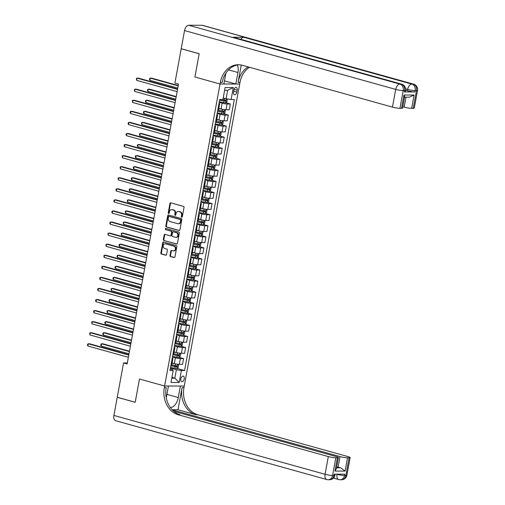 <?xml version="1.0" encoding="UTF-8"?>
<svg xmlns="http://www.w3.org/2000/svg" width="505" height="505" viewBox="0 0 505 505"><rect width="100%" height="100%" fill="white"/><g stroke="black" fill="none" stroke-linecap="round" stroke-linejoin="round"><path stroke-width="0.76" d="M181.731 217.169A0.625 0.505 -90 0 0 182.337 216.695L184.028 207.46A0.89 0.726 -90 0 0 183.485 206.393L170.791 202.858A0.89 0.726 -90 0 0 169.926 203.534L168.234 212.769A0.625 0.505 -90 0 0 169.219 213.041L169.44 211.847A2.853 2.31 -90 0 1 171.7 209.625A2.853 2.31 -90 0 1 172.205 209.695L173.266 209.992A2.853 2.31 -90 0 1 175.008 213.4L174.787 214.593A0.625 0.505 -90 0 0 175.778 214.871L175.999 213.672A2.853 2.31 -90 0 1 178.252 211.45A2.853 2.31 -90 0 1 178.764 211.519L179.818 211.816A2.853 2.31 -90 0 1 181.566 215.225L181.345 216.424A0.625 0.505 -90 0 0 181.731 217.169M184.23 378.939A2.904 1.66 105.6 0 0 183.315 376.143A2.904 1.66 105.6 0 0 180.834 378.939A2.904 1.66 105.6 0 0 181.756 381.736A2.904 1.66 105.6 0 0 184.23 378.939M169.989 255.492A0.89 0.726 -90 0 0 170.532 256.559L174.092 257.55A0.89 0.726 -90 0 0 174.957 256.881L176.838 246.623A0.89 0.726 -90 0 0 176.295 245.556L163.607 242.021A0.89 0.726 -90 0 0 162.743 242.697L160.861 252.948A0.89 0.726 -90 0 0 161.404 254.015L165.703 255.214A0.89 0.726 -90 0 0 166.568 254.545L167.376 250.152A0.89 0.726 -90 0 0 166.827 249.085L164.699 248.492A2.386 1.932 -90 0 1 163.203 245.903A2.386 1.932 -90 0 1 165.122 243.782A2.386 1.932 -90 0 1 165.552 243.839L173.903 246.169A2.386 1.932 -90 0 1 175.399 248.763A2.386 1.932 -90 0 1 173.474 250.878A2.386 1.932 -90 0 1 173.051 250.821L171.656 250.43A0.89 0.726 -90 0 0 170.791 251.105L169.989 255.492L170.52 255.498A0.89 0.726 -90 0 0 171.062 256.559L174.503 257.518M113.909 415.451L325.069 474.29A5.448 3.106 105.6 0 0 326.798 479.542L115.632 420.703A5.448 3.106 -74.4 0 1 113.909 415.451L117.242 397.296L135.195 402.302L139.468 379.009L135.207 402.258L117.248 397.252L123.548 362.937L127.14 363.935L178.499 84.076L174.907 83.079L181.207 48.758L199.166 53.764L194.898 77.013L220.035 84.019L164.314 387.606A22.7 18.407 -90 0 0 178.208 414.75L328.319 456.577A5.448 0.701 10.4 0 0 335.819 457.783L332.568 475.495L333.893 475.495L334.14 474.163L344.763 474.176L344.517 475.502L345.843 475.502L349.094 457.789L347.528 457.789L345.092 471.077L334.948 471.064L336.374 468.798L338.432 457.568A5.448 0.701 10.4 0 0 336.261 456.583L173.726 411.291M166.284 397.908A10.214 5.826 105.6 0 1 166.347 397.53L168.462 386.016L164.611 386.009L139.468 379.009L164.611 386.009L184.262 386.028L239.982 82.435A22.7 18.407 90 0 1 249.489 67.272M179.054 230.52A0.89 0.726 -90 0 0 179.919 229.844L181.8 219.587A0.89 0.726 -90 0 0 181.257 218.52L168.569 214.985A0.89 0.726 -90 0 0 167.704 215.66L165.823 225.918A0.89 0.726 -90 0 0 166.366 226.985L179.376 230.52M179.319 233.108L177.438 243.366A0.89 0.726 -90 0 1 176.573 244.035L163.885 240.5A0.89 0.726 -90 0 1 163.342 239.433L164.144 235.046A0.89 0.726 -90 0 1 165.009 234.37L170.153 235.803A0.89 0.726 -90 0 0 171.018 235.134L171.555 232.218A0.89 0.726 -90 0 0 171.012 231.157L165.653 229.661A0.625 0.505 -90 0 1 165.874 228.443L178.776 232.041A0.89 0.726 -90 0 1 179.319 233.108M233.891 90.136L233.537 92.087A2.815 1.603 105.6 0 0 234.427 94.801A2.815 1.603 105.6 0 0 236.826 92.087L237.186 90.142A2.815 1.603 105.6 0 0 236.296 87.428A2.815 1.603 105.6 0 0 233.891 90.136M184.546 30.559A5.448 3.106 -74.4 0 1 188.712 25.25L399.872 84.089L401.204 84.089A5.448 4.419 -90 0 1 404.537 90.603A5.448 0.701 10.4 0 0 405.584 90.389L405.338 91.714A5.448 0.701 -169.6 0 1 404.29 91.935L404.537 90.603L403.211 90.603L399.96 108.316A5.448 0.701 -169.6 0 1 392.461 107.111L395.712 89.398L184.546 30.559L181.219 48.714L199.172 53.719L194.898 77.013L220.035 84.019L239.686 84.032L235.835 84.026L237.95 72.512A10.214 5.826 105.6 0 0 237.287 65.012M233.304 87.567L231.107 99.523L226.107 98.721L227.654 90.307L233.304 87.567L225.123 87.561L222.926 99.517L219.713 99.517L169.977 370.519L173.19 370.519L172.439 369.717L170.236 369.105M177.066 368.429L184.584 370.525L234.32 99.529L231.107 99.523M184.584 370.525L181.371 370.525L179.174 382.481L170.993 382.474L173.19 370.519M127.323 362.937L123.548 362.937M227.654 90.307L224.618 90.307M226.107 98.721L223.223 97.919M171.94 377.33L174.825 378.138L176.371 369.723L170.425 368.063M179.098 357.363L183.599 358.613L182.539 364.37L179.325 364.37A3.63 0.467 -169.6 0 1 174.332 363.568L172.085 362.944M183.599 358.613L180.386 358.613A3.63 0.467 -169.6 0 1 175.386 357.811L172.457 356.997M181.131 346.291L185.632 347.547L184.571 353.304L181.358 353.298A3.63 0.467 -169.6 0 1 176.365 352.496L174.111 351.871M185.632 347.547L182.419 347.541A3.63 0.467 -169.6 0 1 177.419 346.739L174.49 345.925M183.163 335.219L187.658 336.475L186.604 342.232L183.391 342.232A3.63 0.467 -169.6 0 1 178.391 341.424L176.144 340.799M187.658 336.475L184.445 336.475A3.63 0.467 -169.6 0 1 179.452 335.673L176.523 334.853M185.196 324.153L189.691 325.403L188.636 331.16L185.423 331.16A3.63 0.467 -169.6 0 1 180.424 330.358L178.177 329.733M189.691 325.403L186.478 325.403A3.63 0.467 -169.6 0 1 181.484 324.601L178.555 323.787M187.222 313.081L191.723 314.337L190.669 320.094L187.456 320.088A3.63 0.467 -169.6 0 1 182.457 319.286L180.209 318.661M191.723 314.337L188.51 314.331A3.63 0.467 -169.6 0 1 183.517 313.529L180.588 312.715M189.255 302.009L193.756 303.265L192.702 309.022L189.489 309.016A3.63 0.467 -169.6 0 1 184.489 308.214L182.242 307.589M193.756 303.265L190.543 303.265A3.63 0.467 -169.6 0 1 185.543 302.457L182.614 301.643M191.288 290.943L195.788 292.193L194.734 297.95L191.521 297.95A3.63 0.467 -169.6 0 1 186.522 297.148L184.275 296.517M195.788 292.193L192.575 292.193A3.63 0.467 -169.6 0 1 187.576 291.391L184.647 290.571M193.32 279.871L197.821 281.121L196.761 286.878L193.548 286.878A3.63 0.467 -169.6 0 1 188.554 286.076L186.307 285.451M197.821 281.121L194.608 281.121A3.63 0.467 -169.6 0 1 189.609 280.319L186.68 279.505M195.353 268.799L199.854 270.055L198.793 275.812L195.58 275.806A3.63 0.467 -169.6 0 1 190.587 275.004L188.333 274.379M199.854 270.055L196.641 270.049A3.63 0.467 -169.6 0 1 191.641 269.247L188.712 268.433M197.386 257.727L201.886 258.983L200.826 264.74L197.613 264.74A3.63 0.467 -169.6 0 1 192.613 263.938L190.366 263.307M201.886 258.983L198.673 258.983A3.63 0.467 -169.6 0 1 193.674 258.181L190.745 257.361M199.418 246.661L203.913 247.911L202.858 253.668L199.645 253.668A3.63 0.467 -169.6 0 1 194.646 252.866L192.399 252.241M203.913 247.911L200.7 247.911A3.63 0.467 -169.6 0 1 195.706 247.109L192.777 246.295M201.445 235.589L205.945 236.845L204.891 242.602L201.678 242.596A3.63 0.467 -169.6 0 1 196.679 241.794L194.431 241.169M205.945 236.845L202.732 236.839A3.63 0.467 -169.6 0 1 197.739 236.037L194.81 235.223M203.477 224.517L207.978 225.773L206.924 231.53L203.711 231.53A3.63 0.467 -169.6 0 1 198.711 230.722L196.464 230.097M207.978 225.773L204.765 225.773A3.63 0.467 -169.6 0 1 199.765 224.971L196.836 224.151M205.51 213.451L210.011 214.701L208.956 220.458L205.743 220.458A3.63 0.467 -169.6 0 1 200.744 219.656L198.497 219.031M210.011 214.701L206.798 214.701A3.63 0.467 -169.6 0 1 201.798 213.899L198.869 213.085M207.542 202.379L212.043 203.635L210.983 209.392L207.77 209.386A3.63 0.467 -169.6 0 1 202.776 208.584L200.529 207.959M212.043 203.635L208.83 203.629A3.63 0.467 -169.6 0 1 203.831 202.827L200.902 202.013M209.575 191.307L214.076 192.563L213.015 198.32L209.802 198.314A3.63 0.467 -169.6 0 1 204.809 197.512L202.562 196.887M214.076 192.563L210.863 192.563A3.63 0.467 -169.6 0 1 205.863 191.755L202.934 190.941M211.608 180.241L216.108 181.491L215.048 187.248L211.835 187.248A3.63 0.467 -169.6 0 1 206.842 186.446L204.588 185.815M216.108 181.491L212.895 181.491A3.63 0.467 -169.6 0 1 207.896 180.689L204.967 179.868M213.64 169.169L218.135 170.419L217.081 176.176L213.868 176.176A3.63 0.467 -169.6 0 1 208.868 175.374L206.621 174.749M218.135 170.419L214.922 170.419A3.63 0.467 -169.6 0 1 209.928 169.617L207 168.803M215.673 158.097L220.167 159.353L219.113 165.11L215.9 165.103A3.63 0.467 -169.6 0 1 210.901 164.302L208.653 163.677M220.167 159.353L216.954 159.346A3.63 0.467 -169.6 0 1 211.961 158.545L209.032 157.73M217.699 147.024L222.2 148.281L221.146 154.038L217.933 154.038A3.63 0.467 -169.6 0 1 212.933 153.236L210.686 152.605M222.2 148.281L218.987 148.281A3.63 0.467 -169.6 0 1 213.987 147.479L211.065 146.658M219.732 135.959L224.233 137.209L223.178 142.965L219.965 142.965A3.63 0.467 -169.6 0 1 214.966 142.164L212.719 141.539M224.233 137.209L221.02 137.209A3.63 0.467 -169.6 0 1 216.02 136.407L213.091 135.593M221.764 124.886L226.265 126.143L225.211 131.9L221.998 131.893A3.63 0.467 -169.6 0 1 216.998 131.092L214.751 130.467M226.265 126.143L223.052 126.136A3.63 0.467 -169.6 0 1 218.053 125.335L215.124 124.52M223.797 113.814L228.298 115.071L227.237 120.828L224.024 120.828A3.63 0.467 -169.6 0 1 219.031 120.02L216.784 119.395M228.298 115.071L225.085 115.071A3.63 0.467 -169.6 0 1 220.085 114.269L217.156 113.448M225.83 102.749L230.331 103.998L229.27 109.755L226.057 109.755A3.63 0.467 -169.6 0 1 221.064 108.954L218.81 108.329M230.331 103.998L227.117 103.998A3.63 0.467 -169.6 0 1 222.118 103.197L219.189 102.382M171.795 378.131L174.825 378.138L179.174 382.481M218.993 103.449A3.63 0.467 -169.6 0 1 219.637 103.847A3.63 0.467 -169.6 0 1 218.936 103.992L218.892 103.992M219.637 103.847L218.577 109.604A3.63 0.467 -169.6 0 1 217.882 109.749L217.838 109.749M216.961 114.521A3.63 0.467 -169.6 0 1 217.605 114.919A3.63 0.467 -169.6 0 1 216.904 115.064L216.86 115.064M217.605 114.919L216.544 120.676A3.63 0.467 -169.6 0 1 215.85 120.821L215.805 120.821M214.928 125.587A3.63 0.467 -169.6 0 1 215.572 125.985A3.63 0.467 -169.6 0 1 214.871 126.13L214.827 126.13M215.572 125.985L214.518 131.742A3.63 0.467 -169.6 0 1 213.817 131.887L213.773 131.887M212.895 136.659A3.63 0.467 -169.6 0 1 213.539 137.057A3.63 0.467 -169.6 0 1 212.839 137.202L212.801 137.202M213.539 137.057L212.485 142.814A3.63 0.467 -169.6 0 1 211.784 142.959L211.74 142.959M210.863 147.731A3.63 0.467 -169.6 0 1 211.507 148.129A3.63 0.467 -169.6 0 1 210.806 148.274L210.768 148.274M211.507 148.129L210.452 153.886A3.63 0.467 -169.6 0 1 209.752 154.031L209.708 154.031M208.836 158.797A3.63 0.467 -169.6 0 1 209.474 159.201A3.63 0.467 -169.6 0 1 208.78 159.34L208.735 159.34M209.474 159.201L208.42 164.952A3.63 0.467 -169.6 0 1 207.719 165.097L207.675 165.097M206.804 169.869A3.63 0.467 -169.6 0 1 207.441 170.267A3.63 0.467 -169.6 0 1 206.747 170.412L206.703 170.412M207.441 170.267L206.387 176.024A3.63 0.467 -169.6 0 1 205.686 176.169L205.649 176.169M204.771 180.941A3.63 0.467 -169.6 0 1 205.415 181.339A3.63 0.467 -169.6 0 1 204.714 181.484L204.67 181.484M205.415 181.339L204.355 187.096A3.63 0.467 -169.6 0 1 203.654 187.241L203.616 187.241M202.739 192.007A3.63 0.467 -169.6 0 1 203.382 192.411A3.63 0.467 -169.6 0 1 202.682 192.556L202.638 192.556M203.382 192.411L202.322 198.168A3.63 0.467 -169.6 0 1 201.628 198.314L201.583 198.307M200.706 203.079A3.63 0.467 -169.6 0 1 201.35 203.477A3.63 0.467 -169.6 0 1 200.649 203.622L200.605 203.622M201.35 203.477L200.296 209.234A3.63 0.467 -169.6 0 1 199.595 209.379L199.551 209.379M198.673 214.152A3.63 0.467 -169.6 0 1 199.317 214.549A3.63 0.467 -169.6 0 1 198.616 214.694L198.572 214.694M199.317 214.549L198.263 220.306A3.63 0.467 -169.6 0 1 197.562 220.451L197.518 220.451M196.641 225.224A3.63 0.467 -169.6 0 1 197.285 225.621A3.63 0.467 -169.6 0 1 196.584 225.767L196.546 225.767M197.285 225.621L196.23 231.378A3.63 0.467 -169.6 0 1 195.53 231.524L195.486 231.524M194.614 236.289A3.63 0.467 -169.6 0 1 195.252 236.687A3.63 0.467 -169.6 0 1 194.558 236.832L194.513 236.832M195.252 236.687L194.198 242.444A3.63 0.467 -169.6 0 1 193.497 242.589L193.453 242.589M192.582 247.362A3.63 0.467 -169.6 0 1 193.219 247.759A3.63 0.467 -169.6 0 1 192.525 247.905L192.481 247.905M193.219 247.759L192.165 253.516A3.63 0.467 -169.6 0 1 191.464 253.661L191.427 253.661M190.549 258.434A3.63 0.467 -169.6 0 1 191.193 258.831A3.63 0.467 -169.6 0 1 190.492 258.977L190.448 258.977M191.193 258.831L190.132 264.588A3.63 0.467 -169.6 0 1 189.432 264.734L189.394 264.734M188.516 269.5A3.63 0.467 -169.6 0 1 189.16 269.904A3.63 0.467 -169.6 0 1 188.46 270.042L188.416 270.042M189.16 269.904L188.1 275.654A3.63 0.467 -169.6 0 1 187.405 275.799L187.361 275.799M186.484 280.572A3.63 0.467 -169.6 0 1 187.128 280.969A3.63 0.467 -169.6 0 1 186.427 281.115L186.383 281.115M187.128 280.969L186.067 286.726A3.63 0.467 -169.6 0 1 185.373 286.872L185.329 286.872M184.451 291.644A3.63 0.467 -169.6 0 1 185.095 292.041A3.63 0.467 -169.6 0 1 184.394 292.187L184.35 292.187M185.095 292.041L184.041 297.798A3.63 0.467 -169.6 0 1 183.34 297.944L183.296 297.944M182.419 302.71A3.63 0.467 -169.6 0 1 183.062 303.114A3.63 0.467 -169.6 0 1 182.362 303.259L182.324 303.259M183.062 303.114L182.008 308.871A3.63 0.467 -169.6 0 1 181.308 309.016L181.263 309.01M180.392 313.782A3.63 0.467 -169.6 0 1 181.03 314.179A3.63 0.467 -169.6 0 1 180.329 314.325L180.291 314.325M181.03 314.179L179.976 319.936A3.63 0.467 -169.6 0 1 179.275 320.082L179.231 320.082M178.36 324.854A3.63 0.467 -169.6 0 1 178.997 325.252A3.63 0.467 -169.6 0 1 178.303 325.397L178.259 325.397M178.997 325.252L177.943 331.009A3.63 0.467 -169.6 0 1 177.242 331.154L177.198 331.154M176.327 335.926A3.63 0.467 -169.6 0 1 176.971 336.324A3.63 0.467 -169.6 0 1 176.27 336.469L176.226 336.469M176.971 336.324L175.91 342.081A3.63 0.467 -169.6 0 1 175.21 342.226L175.172 342.226M174.294 346.992A3.63 0.467 -169.6 0 1 174.938 347.389A3.63 0.467 -169.6 0 1 174.238 347.535L174.193 347.535M174.938 347.389L173.878 353.147A3.63 0.467 -169.6 0 1 173.183 353.292L173.139 353.292M172.262 358.064A3.63 0.467 -169.6 0 1 172.906 358.462A3.63 0.467 -169.6 0 1 172.205 358.607L172.161 358.607M172.906 358.462L171.845 364.219A3.63 0.467 -169.6 0 1 171.151 364.364L171.107 364.364M176.371 369.723L181.371 370.525M182.103 217.093A0.625 0.505 -90 0 1 181.876 216.424L182.097 215.225A2.853 2.31 -90 0 0 180.354 211.816L179.818 211.816M178.252 211.45L178.783 211.45A2.853 2.31 -90 0 1 179.294 211.519L180.354 211.816M171.7 209.625L172.23 209.625A2.853 2.31 -90 0 1 172.735 209.695L173.796 209.992A2.853 2.31 -90 0 1 175.538 213.4L175.323 214.593A0.625 0.505 -90 0 0 175.551 215.263M170.917 202.89A0.89 0.726 -90 0 0 170.463 203.534L168.765 212.769A0.625 0.505 -90 0 0 168.992 213.438M168.689 215.016A0.89 0.726 -90 0 0 168.234 215.66L166.353 225.918A0.89 0.726 -90 0 0 166.896 226.985L179.464 230.482M180.639 220.268A0.625 0.505 -90 0 0 180.26 219.523L169.118 216.418A0.625 0.505 -90 0 0 168.512 216.891L168.285 218.147A2.853 2.31 -90 0 0 170.027 221.562L177.64 223.683A2.853 2.31 -90 0 0 178.151 223.753A2.853 2.31 -90 0 0 180.411 221.531L180.639 220.268L181.169 220.268A0.625 0.505 -90 0 0 180.79 219.523L180.26 219.523M169.427 216.418A0.625 0.505 -90 0 1 169.648 216.418L180.79 219.523M178.151 223.753L178.682 223.753A2.853 2.31 -90 0 0 180.941 221.531L180.411 221.531M181.169 220.268L180.941 221.531M176.984 244.003L163.885 240.5M165.129 234.402A0.89 0.726 -90 0 0 164.674 235.046L163.873 239.433A0.89 0.726 -90 0 0 164.415 240.5M170.69 235.803A0.89 0.726 -90 0 0 171.555 235.134L172.085 232.218A0.89 0.726 -90 0 0 171.542 231.157L165.653 229.661M166.063 228.5A0.625 0.505 -90 0 0 166.183 229.661M175.494 237.293A2.386 1.932 -90 0 0 175.923 237.35A2.386 1.932 -90 0 0 177.842 235.235A2.386 1.932 -90 0 0 176.352 232.641L173.404 231.82A0.89 0.726 -90 0 0 172.54 232.496L172.009 235.406A0.89 0.726 -90 0 0 172.552 236.473L175.494 237.293M175.923 237.35L176.453 237.35A2.386 1.932 -90 0 0 178.379 235.235A2.386 1.932 -90 0 0 176.883 232.641L176.352 232.641M173.619 231.82A0.89 0.726 -90 0 1 173.941 231.82L176.883 232.641M171.782 250.467A0.89 0.726 -90 0 0 171.328 251.105L170.52 255.498M173.474 250.878L174.004 250.878A2.386 1.932 -90 0 0 175.929 248.763A2.386 1.932 -90 0 0 174.433 246.169L173.903 246.169M165.122 243.782L165.659 243.782A2.386 1.932 -90 0 1 166.082 243.839L174.433 246.169M163.727 242.053A0.89 0.726 -90 0 0 163.273 242.697L161.392 252.954A0.89 0.726 -90 0 0 161.935 254.015L166.113 255.183M224.132 98.172L223.21 97.995M226.808 98.835L227.332 99.352L226.846 102.01L225.621 102.894L219.29 101.84M178.233 85.528L151.651 78.124L150.326 78.124L149.922 80.333L177.766 88.091M224.605 99.838L224.409 100.899L219.631 100.009A5.763 0.739 -169.6 0 1 219.625 100.009M219.599 100.16L225.445 101.189L225.64 100.123L222.036 99.517M178.17 85.882L150.326 78.124L149.669 78.528L149.505 79.411L149.922 80.333M177.59 89.038L138.376 78.111L137.044 78.111L177.526 89.391M136.64 80.327L136.388 78.515L137.044 78.111L136.64 80.327L177.122 91.607M223.166 109.427L218.76 108.613M220.401 108.771L218.785 108.468M224.498 109.636L225.306 110.425L224.813 113.082L223.589 113.966L217.257 112.912M176.201 96.6L149.619 89.189L148.293 89.189L147.889 91.405L175.734 99.163M217.598 111.081A5.763 0.739 -169.6 0 1 217.592 111.081L223.412 112.255L223.608 111.195L217.762 110.166M217.567 111.233L223.412 112.255M222.572 110.904L222.377 111.971M176.138 96.947L148.293 89.189L147.637 89.593L147.473 90.483L147.889 91.405M221.133 120.493L216.727 119.685M218.368 119.837L216.759 119.534M222.471 120.701L223.273 121.497L222.787 124.148L221.556 125.038L215.225 123.984M174.174 107.666L147.593 100.261L146.261 100.261L145.857 102.477L173.701 110.235M215.566 122.153A5.763 0.739 -169.6 0 1 215.559 122.153L221.379 123.327L221.575 122.267L215.73 121.238M215.534 122.298L221.379 123.327M220.54 121.976L220.35 123.037M174.105 108.019L146.261 100.261L145.604 100.665L145.44 101.549L145.857 102.477M219.107 131.565L214.694 130.757M216.336 130.909L214.726 130.606M220.439 131.773L221.24 132.562L220.754 135.22L219.53 136.104L213.192 135.056M172.142 118.738L145.56 111.334L144.228 111.334L143.824 113.543L171.668 121.307M213.533 133.219A5.763 0.739 -169.6 0 1 213.527 133.219L219.347 134.399L219.542 133.333L213.697 132.31M213.501 133.37L219.347 134.399M218.514 133.049L218.318 134.109M172.072 119.092L144.228 111.334L143.571 111.738L143.407 112.621L143.824 113.543M175.557 100.11L136.344 89.183L135.018 89.183L175.494 100.463M134.608 91.392L134.362 89.587L135.018 89.183L134.608 91.392L175.09 102.673M173.524 111.182L134.311 100.255L132.985 100.249L173.461 111.529M132.575 102.464L132.329 100.653L132.985 100.249L132.575 102.464L173.057 113.745M171.498 122.248L132.278 111.321L130.953 111.321L171.429 122.601M130.549 113.537L130.132 112.609L130.296 111.725L130.953 111.321L130.549 113.537L171.025 124.817M217.074 142.637L212.662 141.823M214.303 141.981L212.693 141.678M218.406 142.846L219.208 143.635L218.722 146.292L217.497 147.176L211.159 146.122M170.109 129.81L143.527 122.406L142.195 122.399L141.791 124.615L169.636 132.373M211.5 144.291A5.763 0.739 -169.6 0 1 211.494 144.291L217.32 145.472L217.51 144.405L211.664 143.376M211.469 144.443L217.32 145.472M216.481 144.121L216.285 145.181M170.046 130.157L142.195 122.399L141.539 122.803L141.791 124.615M169.465 133.32L130.246 122.393L128.92 122.393L169.402 133.673M128.516 124.609L128.1 123.681L128.264 122.797L128.92 122.393L128.516 124.609L168.992 135.883M404.29 91.935L414.914 91.942A5.448 0.701 -169.6 0 1 407.421 90.736L407.661 89.41L405.648 88.848M405.61 90.231L407.421 90.736M241.264 65.025L238.07 82.435A22.7 18.407 90 0 1 248.176 66.906M225.88 73.162L223.885 84.019L220.035 84.019L220.332 82.422A22.7 18.407 90 0 1 238.303 64.728A22.7 18.407 90 0 1 242.35 65.284L392.461 107.111M404.082 97.093C404.871 97.149 404.827 96.461 403.962 95.035L414.106 95.041L411.67 108.322L413.235 108.322L416.486 90.616L415.16 90.61L414.914 91.942M411.67 108.322A5.448 0.701 -169.6 0 1 404.17 107.123L406.001 97.162M402.82 106.744L404.17 107.123M240.847 39.34A5.448 3.106 -74.4 0 1 243.757 37.269L411.821 84.095L413.153 84.101A5.448 4.419 -90 0 1 416.486 90.616A5.448 0.701 10.4 0 0 417.534 90.395L414.283 108.108A5.448 0.701 -169.6 0 1 413.235 108.322M188.712 25.25L201.987 25.263A5.448 3.106 -74.4 0 1 202.473 25.326L413.639 84.165A5.448 3.106 105.6 0 0 413.153 84.101L201.987 25.263M243.757 37.269L233.133 37.256A5.448 3.106 -74.4 0 1 233.619 37.326L401.69 84.158A5.448 3.106 105.6 0 0 401.204 84.089L233.133 37.256M224.466 80.857L235.835 84.026M404.638 96.865L402.573 108.102A5.448 0.701 -169.6 0 1 401.526 108.316L403.962 95.035M399.96 108.316L401.526 108.316M220.332 82.422L222.238 82.422A22.7 18.407 90 0 1 239.256 64.76M414.106 95.041L409.422 97.162L404.581 97.156M170.28 407.491A10.214 5.826 105.6 0 0 178.297 397.536L180.411 386.022L184.262 386.028L183.965 387.619A22.7 18.407 -90 0 0 197.859 414.763L347.977 456.589A5.448 0.701 10.4 0 1 350.148 457.574L346.897 475.287A5.448 0.701 -169.6 0 1 345.843 475.502A5.448 4.419 -90 0 1 341.531 479.75A5.448 5.448 0 0 0 346.897 475.287M177.994 409.757L182.059 387.619A22.7 18.407 -90 0 0 195.946 414.763L177.994 409.757L172.117 409.757M334.948 471.064L337.384 457.783L335.819 457.783M337.384 457.783A5.448 0.701 10.4 0 0 338.432 457.568M172.167 409.814L340.035 456.589A5.448 0.701 10.4 0 0 347.528 457.789M349.094 457.789A5.448 0.701 10.4 0 0 350.148 457.574M336.551 467.813L340.667 467.813A5.448 0.701 -169.6 0 1 338.085 467.213L340.035 456.589M336.734 466.835L338.085 467.213M164.314 387.606L166.227 387.606A22.7 18.407 -90 0 0 180.121 414.75L178.208 414.75M340.667 467.813L345.092 471.077M215.042 153.709L210.636 152.895M212.27 153.047L210.661 152.744M216.374 153.911L217.175 154.707L216.689 157.364L215.465 158.248L209.127 157.194M168.077 140.882L141.495 133.471L140.169 133.471L139.759 135.687L167.603 143.445M209.468 155.363L215.288 156.537L215.483 155.477L209.632 154.448M209.436 155.508L215.288 156.537M214.448 155.186L214.253 156.253M168.014 141.23L140.169 133.471L139.506 133.876L139.759 135.687M213.009 164.775L208.603 163.967M210.238 164.119L208.628 163.816M214.341 164.983L215.143 165.773L214.657 168.43L213.432 169.314L207.094 168.266M166.044 151.948L139.462 144.544L138.136 144.544L137.726 146.759L165.571 154.517M207.435 166.435A5.763 0.739 -169.6 0 1 207.435 166.429L213.255 167.609L213.451 166.549L207.599 165.52M207.404 166.581L213.255 167.609M212.416 166.259L212.22 167.319M165.981 152.302L138.136 144.544L137.48 144.948L137.316 145.831L137.726 146.759M210.976 175.847L206.57 175.033M208.205 175.191L206.595 174.888M212.308 176.056L213.11 176.845L212.624 179.502L211.399 180.386L205.068 179.332M164.011 163.02L137.429 155.616L136.104 155.609L135.694 157.825L163.544 165.583M205.409 177.501A5.763 0.739 -169.6 0 1 205.402 177.501L211.223 178.682L211.418 177.615L205.567 176.586M205.377 177.653L211.223 178.682M210.383 177.331L210.187 178.391M163.948 163.374L136.104 155.609L135.447 156.02L135.283 156.904L135.694 157.825M208.944 186.919L204.538 186.105M206.173 186.257L204.563 185.954M210.276 187.121L211.084 187.917L210.591 190.574L209.367 191.458L203.035 190.404M161.979 174.092L135.397 166.682L134.071 166.682L133.667 168.897L161.512 176.655M208.35 188.397L208.155 189.463L203.376 188.573A5.763 0.739 -169.6 0 1 203.37 188.573M203.345 188.718L209.19 189.747L209.386 188.687L203.54 187.658M161.916 174.44L134.071 166.682L133.415 167.086L133.251 167.976L133.667 168.897M206.911 197.985L202.505 197.177M204.146 197.329L202.53 197.026M208.243 198.194L209.051 198.983L208.559 201.64L207.334 202.53L201.003 201.476M159.946 185.158L133.364 177.754L132.039 177.754L131.635 179.969L159.479 187.727M201.343 199.645A5.763 0.739 -169.6 0 1 201.337 199.645L207.157 200.82L207.353 199.759L201.508 198.73M201.312 199.791L207.157 200.82M206.318 199.469L206.122 200.529M159.883 185.512L132.039 177.754L131.382 178.158L131.218 179.041L131.635 179.969M167.433 144.392L128.22 133.465L126.888 133.465L167.37 144.739M126.484 135.675L126.067 134.753L126.231 133.869L126.888 133.465L126.484 135.675L166.959 146.955M165.4 155.458L126.187 144.531L124.855 144.531L165.337 155.811M124.451 146.747L124.034 145.825L124.198 144.935L124.855 144.531L124.451 146.747L164.927 158.027M163.368 166.53L124.154 155.603L122.822 155.603L163.304 166.884M122.418 157.819L122.166 156.007L122.822 155.603L122.418 157.819L162.9 169.093M161.335 177.602L122.122 166.675L120.796 166.675L161.272 177.949M120.386 168.885L120.133 167.079L120.796 166.675L120.386 168.885L160.868 180.165M159.302 188.674L120.089 177.741L118.763 177.741L159.239 189.022M118.353 179.957L118.107 178.145L118.763 177.741L118.353 179.957L158.835 191.237M204.885 209.057L200.472 208.249M202.114 208.401L200.504 208.098M206.217 209.266L207.018 210.055L206.532 212.712L205.308 213.596L198.97 212.542M157.92 196.23L131.338 188.826L130.006 188.826L129.602 191.035L157.446 198.793M199.311 210.711A5.763 0.739 -169.6 0 1 199.305 210.711L205.125 211.892L205.32 210.825L199.475 209.802M199.279 210.863L205.125 211.892M204.285 210.541L204.096 211.601M157.85 196.584L130.006 188.826L129.349 189.23L129.185 190.114L129.602 191.035M157.276 199.74L118.056 188.813L116.731 188.813L157.206 200.094M116.32 191.029L115.91 190.101L116.074 189.217L116.731 188.813L116.32 191.029L156.803 202.309M202.852 220.13L198.44 219.315M200.081 219.473L198.471 219.17M204.184 220.338L204.986 221.127L204.5 223.784L203.275 224.668L196.937 223.614M155.887 207.302L129.305 199.892L127.973 199.892L127.569 202.107L155.414 209.865M197.278 221.783A5.763 0.739 -169.6 0 1 197.272 221.783L203.092 222.957L203.288 221.897L197.442 220.868M197.247 221.935L203.092 222.957M202.259 221.607L202.063 222.673M155.824 207.65L127.973 199.892L127.317 200.296L127.569 202.107M155.243 210.812L116.024 199.885L114.698 199.885L155.174 211.166M114.294 202.095L113.877 201.173L114.042 200.289L114.698 199.885L114.294 202.095L154.77 213.375M200.82 231.195L196.413 230.387M198.048 230.539L196.439 230.236M202.151 231.404L202.953 232.199L202.467 234.85L201.243 235.74L194.905 234.686M153.855 218.368L127.273 210.964L125.947 210.964L125.537 213.179L153.381 220.938M195.246 232.855L201.066 234.03L201.255 232.969L195.41 231.94M195.214 233.001L201.066 234.03M200.226 232.679L200.03 233.739M153.791 218.722L125.947 210.964L125.284 211.368L125.537 213.179M153.211 221.884L113.991 210.957L112.665 210.951L153.148 222.232M112.261 213.167L111.845 212.245L112.009 211.355L112.665 210.951L112.261 213.167L152.737 224.447M198.787 242.267L194.381 241.459M196.016 241.611L194.406 241.308M200.119 242.476L200.921 243.265L200.434 245.922L199.21 246.806L192.872 245.758M151.822 229.44L125.24 222.036L123.914 222.036L123.504 224.245L151.349 232.01M193.213 243.921L199.033 245.102L199.229 244.035L193.377 243.012M193.181 244.073L199.033 245.102M198.194 243.751L197.998 244.811M151.759 229.794L123.914 222.036L123.258 222.44L123.504 224.245M151.178 232.95L111.965 222.023L110.633 222.023L151.115 233.304M110.229 224.239L109.812 223.311L109.976 222.427L110.633 222.023L110.229 224.239L150.705 235.519M196.754 253.34L192.348 252.525M193.983 252.683L192.373 252.38M198.086 253.548L198.888 254.337L198.402 256.995L197.177 257.878L190.846 256.824M149.789 240.513L123.207 233.108L121.882 233.102L121.471 235.317L149.322 243.075M191.187 254.993A5.763 0.739 -169.6 0 1 191.18 254.993L197 256.174L197.196 255.107L191.344 254.078M191.149 255.145L197 256.174M196.161 254.823L195.965 255.883M149.726 240.86L121.882 233.102L121.225 233.506L121.471 235.317M149.145 244.022L109.932 233.095L108.6 233.095L149.082 244.376M108.196 235.311L107.944 233.499L108.6 233.095L108.196 235.311L148.678 246.585M194.722 264.412L190.316 263.597M191.95 263.749L190.341 263.446M196.054 264.614L196.862 265.409L196.369 268.067L195.145 268.95L188.813 267.896M147.757 251.585L121.175 244.174L119.849 244.174L119.445 246.389L147.29 254.148M189.154 266.066A5.763 0.739 -169.6 0 1 189.148 266.066L194.968 267.24L195.164 266.179L189.312 265.15M189.123 266.211L194.968 267.24M194.128 265.889L193.933 266.956M147.694 251.932L119.849 244.174L119.193 244.578L119.028 245.462L119.445 246.389M147.113 255.094L107.9 244.167L106.574 244.167L147.05 255.442M106.164 246.377L105.911 244.571L106.574 244.167L106.164 246.377L146.646 257.657M192.689 275.477L188.283 274.669M189.924 274.821L188.308 274.518M194.021 275.686L194.829 276.475L194.337 279.132L193.112 280.016L186.781 278.968M145.724 262.65L119.142 255.246L117.816 255.246L117.412 257.462L145.257 265.22M192.096 276.961L191.9 278.021L187.121 277.138A5.763 0.739 -169.6 0 1 187.115 277.131M187.09 277.283L192.935 278.312L193.131 277.251L187.286 276.222M145.661 263.004L117.816 255.246L117.16 255.65L116.996 256.534L117.412 257.462M190.663 286.55L186.25 285.735M187.892 285.893L186.282 285.59M191.995 286.758L192.796 287.547L192.31 290.205L191.079 291.088L184.748 290.034M143.698 273.723L117.116 266.318L115.784 266.312L115.38 268.527L143.224 276.286M185.089 288.204A5.763 0.739 -169.6 0 1 185.082 288.204L190.903 289.384L191.098 288.317L185.253 287.288M185.057 288.355L190.903 289.384M190.063 288.033L189.874 289.094M143.628 274.076L115.784 266.312L115.127 266.722L114.963 267.606L115.38 268.527M188.63 297.622L184.218 296.807M185.859 296.959L184.249 296.656M189.962 297.824L190.764 298.619L190.278 301.277L189.053 302.16L182.715 301.106M141.665 284.795L115.083 277.384L113.751 277.384L113.347 279.6L141.192 287.358M183.056 299.276A5.763 0.739 -169.6 0 1 183.05 299.276L188.87 300.45L189.066 299.389L183.22 298.36M183.025 299.421L188.87 300.45M188.037 299.099L187.841 300.166M141.596 285.142L113.751 277.384L113.095 277.788L112.931 278.678L113.347 279.6M186.597 308.688L182.185 307.88M183.826 308.031L182.217 307.728M187.929 308.896L188.731 309.685L188.245 312.342L187.02 313.233L180.683 312.178M139.632 295.861L113.051 288.456L111.719 288.456L111.315 290.672L139.159 298.43M181.024 310.348A5.763 0.739 -169.6 0 1 181.017 310.348L186.844 311.522L187.033 310.461L181.188 309.432M180.992 310.493L186.844 311.522M186.004 310.171L185.808 311.231M139.569 296.214L111.719 288.456L111.062 288.86L111.315 290.672M184.565 319.76L180.159 318.952M181.794 319.103L180.184 318.8M185.897 319.968L186.698 320.757L186.212 323.415L184.988 324.298L178.65 323.244M137.6 306.933L111.018 299.528L109.692 299.528L109.282 301.738L137.126 309.496M178.991 321.414L184.811 322.594L185.007 321.527L179.155 320.505M178.959 321.565L184.811 322.594M183.971 321.243L183.776 322.304M137.537 307.286L109.692 299.528L109.036 299.932L109.282 301.738M182.532 330.832L178.126 330.017M179.761 330.175L178.151 329.872M183.864 331.04L184.666 331.829L184.18 334.487L182.955 335.37L176.617 334.316M135.567 318.005L108.985 310.594L107.66 310.594L107.249 312.81L135.1 320.568M176.965 332.486A5.763 0.739 -169.6 0 1 176.958 332.486L182.778 333.66L182.974 332.599L177.122 331.57M176.927 332.637L182.778 333.66M181.939 332.309L181.743 333.376M135.504 318.352L107.66 310.594L107.003 310.998L107.249 312.81M180.5 341.898L176.093 341.09M177.728 341.241L176.119 340.938M181.832 342.106L182.633 342.901L182.147 345.553L180.923 346.443L174.591 345.388M133.535 329.071L106.953 321.666L105.627 321.666L105.223 323.882L133.067 331.64M174.932 343.558A5.763 0.739 -169.6 0 1 174.926 343.558L180.746 344.732L180.941 343.671L175.09 342.642M174.9 343.703L180.746 344.732M179.906 343.381L179.711 344.442M133.471 329.424L105.627 321.666L104.971 322.07L104.806 322.954L105.223 323.882M178.467 352.97L174.061 352.162M175.702 352.313L174.086 352.01M179.799 353.178L180.607 353.967L180.115 356.625L178.89 357.508L172.559 356.461M131.502 340.143L104.92 332.738L103.594 332.738L103.19 334.948L131.035 342.712M172.899 354.624A5.763 0.739 -169.6 0 1 172.893 354.624L178.713 355.804L178.909 354.737L173.064 353.715M172.868 354.775L178.713 355.804M177.874 354.453L177.678 355.514M131.439 340.496L103.594 332.738L102.938 333.142L102.774 334.026L103.19 334.948M176.434 364.042L172.028 363.228M173.669 363.385L172.06 363.082M177.773 364.25L178.574 365.039L178.082 367.697L176.857 368.581L170.526 367.526M129.476 351.215L102.894 343.81L101.562 343.804L101.158 346.02L129.002 353.778M175.841 365.525L175.645 366.586L170.867 365.696A5.763 0.739 -169.6 0 1 170.86 365.696M170.835 365.847L176.681 366.876L176.876 365.809L171.031 364.78M129.406 351.562L101.562 343.804L100.905 344.208L100.741 345.098L101.158 346.02M145.08 266.16L105.867 255.233L104.541 255.233L145.017 266.514M104.131 257.449L103.885 255.637L104.541 255.233L104.131 257.449L144.613 268.729M143.048 277.232L103.834 266.305L102.509 266.305L142.984 277.586M102.098 268.521L101.688 267.593L101.852 266.709L102.509 266.305L102.098 268.521L142.58 279.795M141.021 288.305L101.802 277.378L100.476 277.378L140.952 288.652M100.072 279.587L99.655 278.665L99.82 277.782L100.476 277.378L100.072 279.587L140.548 290.867M138.989 299.377L99.769 288.443L98.443 288.443L138.925 299.724M98.039 290.659L97.623 289.737L97.787 288.847L98.443 288.443L98.039 290.659L138.515 301.94M136.956 310.442L97.743 299.515L96.411 299.515L136.893 310.796M96.007 301.731L95.59 300.803L95.754 299.919L96.411 299.515L96.007 301.731L136.483 313.012M134.923 321.515L95.71 310.588L94.378 310.588L134.86 321.868M93.974 312.797L93.558 311.875L93.722 310.992L94.378 310.588L93.974 312.797L134.45 324.077M132.891 332.587L93.677 321.66L92.346 321.653L132.828 332.934M91.942 323.869L91.689 322.057L92.346 321.653L91.942 323.869L132.424 335.15M130.858 343.652L91.645 332.726L90.319 332.726L130.795 344.006M89.909 334.941L89.656 333.13L90.319 332.726L89.909 334.941L130.391 346.222M128.826 354.725L89.612 343.798L88.287 343.798L128.762 355.078M87.876 346.013L87.466 345.085L87.63 344.202L88.287 343.798L87.876 346.013L128.358 357.287M174.332 363.568L175.386 357.811M176.365 352.496L177.419 346.739M178.391 341.424L179.452 335.673M180.424 330.358L181.484 324.601M182.457 319.286L183.517 313.529M184.489 308.214L185.543 302.457M186.522 297.148L187.576 291.391M188.554 286.076L189.609 280.319M190.587 275.004L191.641 269.247M192.613 263.938L193.674 258.181M194.646 252.866L195.706 247.109M196.679 241.794L197.739 236.037M198.711 230.722L199.765 224.971M200.744 219.656L201.798 213.899M202.776 208.584L203.831 202.827M204.809 197.512L205.863 191.755M206.842 186.446L207.896 180.689M208.868 175.374L209.928 169.617M210.901 164.302L211.961 158.545M212.933 153.236L213.987 147.479M214.966 142.164L216.02 136.407M216.998 131.092L218.053 125.335M219.031 120.02L220.085 114.269M221.064 108.954L222.118 103.197M217.882 109.749L218.936 103.992M226.057 109.755L227.117 103.998M224.024 120.828L225.085 115.071M215.85 120.821L216.904 115.064M221.998 131.893L223.052 126.136M213.817 131.887L214.871 126.13M219.965 142.965L221.02 137.209M211.784 142.959L212.839 137.202M217.933 154.038L218.987 148.281M209.752 154.031L210.806 148.274M215.9 165.103L216.954 159.346M207.719 165.097L208.78 159.34M213.868 176.176L214.922 170.419M205.686 176.169L206.747 170.412M211.835 187.248L212.895 181.491M203.654 187.241L204.714 181.484M209.802 198.314L210.863 192.563M201.628 198.314L202.682 192.556M207.77 209.386L208.83 203.629M199.595 209.379L200.649 203.622M205.743 220.458L206.798 214.701M197.562 220.451L198.616 214.694M203.711 231.53L204.765 225.773M195.53 231.524L196.584 225.767M201.678 242.596L202.732 236.839M193.497 242.589L194.558 236.832M199.645 253.668L200.7 247.911M191.464 253.661L192.525 247.905M197.613 264.74L198.673 258.983M189.432 264.734L190.492 258.977M195.58 275.806L196.641 270.049M187.405 275.799L188.46 270.042M193.548 286.878L194.608 281.121M185.373 286.872L186.427 281.115M191.521 297.95L192.575 292.193M183.34 297.944L184.394 292.187M189.489 309.016L190.543 303.265M181.308 309.016L182.362 303.259M187.456 320.088L188.51 314.331M179.275 320.082L180.329 314.325M185.423 331.16L186.478 325.403M177.242 331.154L178.303 325.397M183.391 342.232L184.445 336.475M175.21 342.226L176.27 336.469M181.358 353.298L182.419 347.541M173.183 353.292L174.238 347.535M179.325 364.37L180.386 358.613M171.151 364.364L172.205 358.607M234.131 89.29L237.186 90.142M233.695 91.216L236.826 92.087M182.097 215.225L181.566 215.225M179.294 211.519L178.764 211.519M175.323 214.593L174.787 214.593M175.538 213.4L175.008 213.4M173.796 209.992L173.266 209.992M172.735 209.695L172.205 209.695M168.765 212.769L168.234 212.769M170.463 203.534L169.926 203.534M181.876 216.424L181.345 216.424M166.896 226.985L166.366 226.985M166.353 225.918L165.823 225.918M168.234 215.66L167.704 215.66M169.648 216.418L169.118 216.418M176.895 244.035L176.573 244.035M163.873 239.433L163.342 239.433M164.674 235.046L164.144 235.046M171.555 235.134L171.018 235.134M172.085 232.218L171.555 232.218M171.542 231.157L171.012 231.157M173.941 231.82L173.404 231.82M171.328 251.105L170.791 251.105M166.082 243.839L165.552 243.839M166.025 255.214L165.703 255.214M161.935 254.015L161.404 254.015M161.392 252.954L160.861 252.948M163.273 242.697L162.743 242.697M174.414 257.556L174.092 257.55M171.062 256.559L170.532 256.559M225.653 102.875L226.404 98.772M224.119 99.908L224.422 98.254M223.614 102.654L223.923 100.975M224.409 100.899L225.445 101.189M223.62 113.941L224.416 109.623M222.086 110.98L222.396 109.295M221.581 113.726L221.891 112.041M221.588 125.013L222.383 120.689M220.054 122.052L220.363 120.367M219.549 124.798L219.858 123.113M219.555 136.085L220.35 131.761M218.021 133.118L218.33 131.439M217.516 135.864L217.825 134.185M217.529 147.157L218.318 142.833M215.989 144.19L216.298 142.505M215.483 146.936L215.793 145.251M238.07 82.435L239.982 82.435M407.661 89.41A5.448 0.701 10.4 0 0 415.16 90.61A5.448 4.419 90 0 0 411.821 84.095A5.448 3.106 105.6 0 0 407.661 89.41M395.712 89.398A5.448 0.701 10.4 0 0 403.211 90.603A5.448 4.419 90 0 0 399.872 84.089A5.448 3.106 105.6 0 0 395.712 89.398M228.519 69.886L237.95 72.512M182.059 387.619L183.965 387.619M195.946 414.763L197.859 414.763M326.798 479.542A5.448 5.448 0 0 0 328.256 479.737A5.448 4.419 90 0 0 332.568 475.495A5.448 0.701 -169.6 0 1 325.069 474.29L328.319 456.577M336.551 474.17L337.043 474.17M334.941 475.274A5.448 0.701 -169.6 0 1 333.893 475.495A5.448 4.419 -90 0 1 329.582 479.744A5.448 5.448 0 0 0 334.941 475.274L335.15 474.17M337.024 474.296A5.448 3.106 105.6 0 0 338.748 479.548A5.448 5.448 0 0 0 340.206 479.75A5.448 4.419 90 0 0 344.517 475.502A5.448 0.701 -169.6 0 1 337.024 474.296M166.928 394.367L178.297 397.536M215.496 158.223L216.285 153.905M213.956 155.262L214.265 153.577M213.457 158.008L213.76 156.323M213.464 169.295L214.259 164.971M211.93 166.328L212.233 164.649M211.425 169.074L211.734 167.395M211.431 180.367L212.226 176.043M209.897 177.4L210.206 175.721M209.392 180.146L209.701 178.467M209.398 191.433L210.194 187.115M207.864 188.472L208.174 186.787M207.359 191.218L207.669 189.533M208.155 189.463L209.19 189.747M207.366 202.505L208.161 198.181M205.832 199.544L206.141 197.859M205.327 202.284L205.636 200.605M205.333 213.577L206.128 209.253M203.799 210.61L204.108 208.931M203.294 213.356L203.603 211.677M203.307 224.643L204.096 220.325M201.766 221.682L202.076 219.997M201.261 224.428L201.571 222.743M201.274 235.715L202.063 231.391M199.734 232.755L200.043 231.069M199.229 235.5L199.538 233.815M199.241 246.787L200.03 242.463M197.701 243.82L198.011 242.141M197.202 246.566L197.512 244.887M197.209 257.859L198.004 253.535M195.675 254.892L195.984 253.207M195.17 257.638L195.479 255.953M195.176 268.925L195.972 264.607M193.642 265.965L193.952 264.279M193.137 268.71L193.447 267.025M193.144 279.997L193.939 275.673M191.61 277.03L191.919 275.351M191.105 279.776L191.414 278.097M191.9 278.021L192.935 278.312M191.111 291.069L191.906 286.745M189.577 288.102L189.886 286.423M189.072 290.848L189.381 289.169M189.085 302.135L189.874 297.817M187.544 299.175L187.854 297.489M187.039 301.921L187.349 300.235M187.052 313.207L187.841 308.883M185.512 310.247L185.821 308.561M185.007 312.986L185.316 311.307M185.019 324.279L185.808 319.955M183.479 321.313L183.788 319.633M182.98 324.058L183.29 322.379M182.987 335.345L183.782 331.027M181.453 332.385L181.756 330.699M180.948 335.131L181.257 333.445M180.954 346.417L181.75 342.093M179.42 343.457L179.73 341.771M178.915 346.203L179.225 344.517M178.921 357.49L179.717 353.165M177.388 354.523L177.697 352.844M176.883 357.269L177.192 355.589M176.889 368.562L177.684 364.238M175.355 365.595L175.664 363.916M174.85 368.341L175.159 366.655M175.645 366.586L176.681 366.876M169.541 216.405L169.011 216.405M170.848 235.829L170.318 235.829M173.777 231.801L173.247 231.801M417.534 90.395A5.448 5.448 0 0 0 413.639 84.165M405.584 90.389A5.448 5.448 0 0 0 401.69 84.158M329.582 479.744L328.256 479.737M333.496 478.084L338.748 479.548M341.531 479.75L340.206 479.75"/></g></svg>

